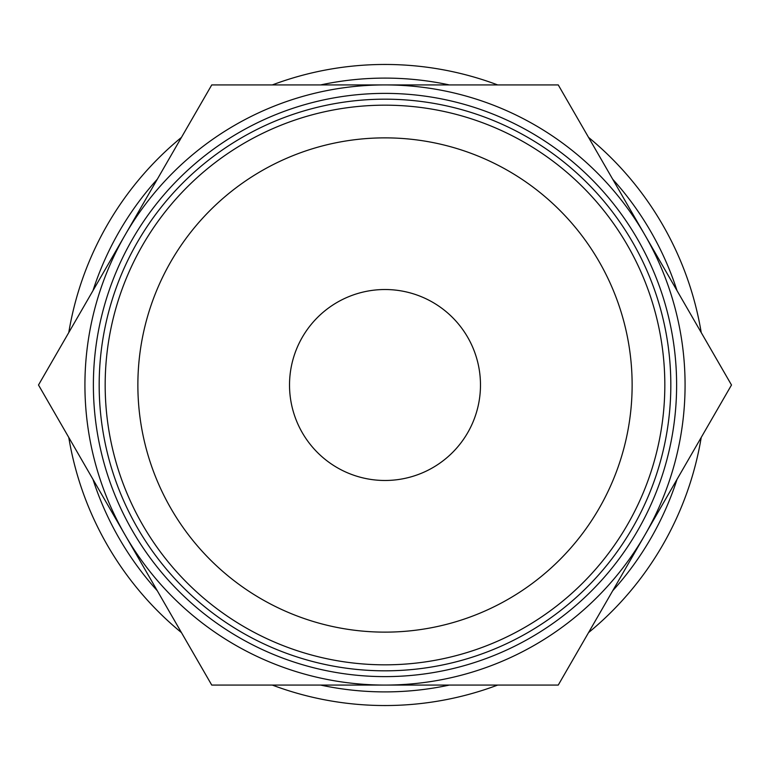 <?xml version="1.0" encoding="UTF-8"?>
<svg xmlns="http://www.w3.org/2000/svg" width="770" height="770" viewBox="0 0 770 770"><rect width="100%" height="100%" fill="white"/><g stroke="black" fill="none" stroke-linecap="round" stroke-linejoin="round"><path stroke-width="1.16" d="M701.22 332.544A320.541 320.541 0 0 0 588.53 137.378M497.68 84.921A320.541 320.541 0 0 0 272.32 84.921M181.47 137.378A320.541 320.541 0 0 0 68.78 332.544M677.042 290.685A306.893 306.893 0 0 0 612.708 179.246M449.343 84.921A306.893 306.893 0 0 0 320.657 84.921M157.292 179.246A306.893 306.893 0 0 0 92.958 290.685M731.5 385L558.25 84.921L385 84.921A300.079 300.079 0 0 0 125.125 535.034A300.079 300.079 0 0 0 385 685.079L558.25 685.079L644.875 535.034A300.079 300.079 0 0 0 385 84.921L211.75 84.921L38.5 385L211.75 685.079L385 685.079A300.079 300.079 0 0 0 644.875 535.034L731.5 385M105.172 385A279.828 279.828 0 0 0 385 664.828A279.828 279.828 0 0 0 664.828 385A279.828 279.828 0 0 0 385 105.172A279.828 279.828 0 0 0 105.172 385M137.869 385A247.131 247.131 0 0 0 385 632.131A247.131 247.131 0 0 0 632.131 385A247.131 247.131 0 0 0 385 137.869A247.131 247.131 0 0 0 137.869 385M676.618 385A291.618 291.618 0 0 1 385 676.618A291.618 291.618 0 0 1 93.382 385A291.618 291.618 0 0 1 385 93.382A291.618 291.618 0 0 1 676.618 385M670.824 385A285.824 285.824 0 0 1 385 670.824A285.824 285.824 0 0 1 99.176 385A285.824 285.824 0 0 0 385 670.824A285.824 285.824 0 0 0 670.824 385A285.824 285.824 0 0 0 385 99.176A285.824 285.824 0 0 0 99.176 385A285.824 285.824 0 0 1 385 99.176A285.824 285.824 0 0 1 670.824 385M289.52 385A95.48 95.48 0 0 1 385 289.52A95.48 95.48 0 0 1 480.48 385A95.48 95.48 0 0 1 385 480.48A95.48 95.48 0 0 1 289.52 385M68.78 437.456A320.541 320.541 0 0 0 181.47 632.622M272.32 685.079A320.541 320.541 0 0 0 497.68 685.079M588.53 632.622A320.541 320.541 0 0 0 701.22 437.456M92.958 479.315A306.893 306.893 0 0 0 157.292 590.754M320.657 685.079A306.893 306.893 0 0 0 449.343 685.079M612.708 590.754A306.893 306.893 0 0 0 677.042 479.315"/></g></svg>
